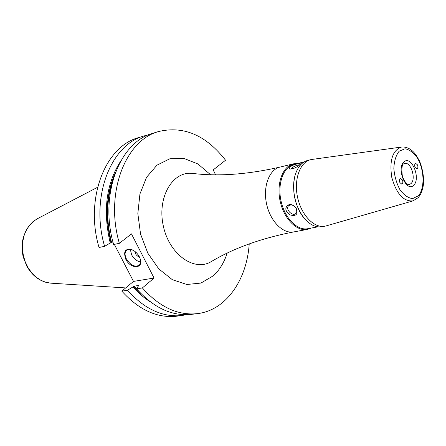 <?xml version="1.0" encoding="UTF-8"?>
<svg xmlns="http://www.w3.org/2000/svg" width="446" height="446" viewBox="0 0 446 446"><rect width="100%" height="100%" fill="white"/><g stroke="black" fill="none" stroke-linecap="round" stroke-linejoin="round"><path stroke-width="0.67" d="M402.459 180.011C403.151 182.124 402.922 183.496 401.774 184.126L399.884 182.598C399.198 180.485 399.421 179.114 400.569 178.484L402.459 180.011M415.053 167.378C414.379 165.293 414.596 163.961 415.705 163.375L417.523 164.903C418.192 166.988 417.974 168.32 416.859 168.906L415.053 167.378M289.186 204.547C292.292 204.24 294.795 205.812 296.702 209.258C297.989 214.665 295.698 216.527 289.833 214.838C284.749 210.635 284.531 207.206 289.186 204.547M296.3 208.761C293.942 205.121 291.383 204.112 288.623 205.74C284.944 209.035 292.648 217.063 295.954 213.372L296.824 211.337L296.3 208.761M298.402 163.548C300.453 163.013 301.345 163.024 301.078 163.582L300.203 164.496C296.334 167.679 292.793 169.185 289.593 169.023C288.841 167.016 291.779 165.187 298.402 163.548M299.98 164.685C295.927 165.265 292.883 166.765 290.853 169.173M312.083 159.423L310.7 159.679C300.013 162.06 293.702 179.459 297.549 197.232C301.251 215.039 314.079 228.38 324.811 226.222L326.177 225.893M297.521 163.504L293.418 163.844C282.692 166.241 276.297 183.423 280.088 200.934C283.728 218.479 296.545 231.591 307.327 229.428L311.213 228.073M304.155 161.909L294.059 164.334C283.522 166.687 277.256 183.557 280.974 200.75C284.554 217.971 297.131 230.844 307.712 228.714L317.926 226.836M294.472 177.915C291.996 193.313 295.375 206.899 304.607 218.663M310.7 159.679L307.957 160.337C302.198 161.876 298.012 166.531 295.403 174.302C290.876 187.844 295.258 208.522 304.897 219.058C310.433 225.107 316.147 227.661 322.034 226.73L324.811 226.222M154.06 278.042L142.386 287.926L136.593 288.83L138.695 285.451L134.24 286.159L127.461 290.251L121.819 291.132L133.505 281.409L154.06 278.042L131.453 233.877L119.361 243.338C104.665 193.38 125.359 139.977 158.854 131.47C183.841 125.672 206.074 135.266 225.559 160.242L213.216 169.898L215.574 174.787M249.225 243.895C246.789 280.116 225.988 310.321 197.483 313.627C177.926 315.712 159.556 307.149 142.386 287.926M140.579 261.992C136.911 261.272 133.917 258.875 131.598 254.794L130.304 249.286M140.362 259.46C140.903 262.031 140.49 263.96 139.13 265.253C134.804 267.41 130.561 265.314 126.402 258.97C124.579 255.112 124.64 252.191 126.592 250.195C128.147 248.968 130.193 248.913 132.735 250.033M139.252 256.628L137.569 256.099L136.264 254.917L135.684 254.019L135.272 251.711M125.789 259.271C123.012 250.791 125.477 247.792 133.187 250.273C136.431 252.213 138.734 254.973 140.089 258.557C144.036 269.01 130.661 269.512 125.789 259.271M158.854 131.47L153.229 133.176C119.734 141.694 99.001 194.841 113.635 244.503L119.361 243.338M104.604 246.343C90.075 197.138 110.853 144.404 144.342 135.868L138.845 137.53C105.367 146.082 84.556 198.559 99.023 247.48L104.604 246.343L110.998 242.552L112.966 242M133.505 281.409L114.327 244.363M136.593 288.83C153.736 307.935 172.089 316.443 191.646 314.352L197.483 313.627M187.008 314.698L176.733 316.203C157.182 318.293 138.879 309.937 121.819 291.132M144.342 135.868L148.852 134.737M182.431 315.495C162.879 317.585 144.554 309.173 127.461 290.251M110.246 243.137C102.736 211.159 106.142 183.942 120.465 161.485M150.213 301.775C144.075 297.967 138.338 293.05 133.003 287.018M401.584 147.029C392.564 150.19 389.286 160.27 391.75 177.257C396.394 193.787 403.479 201.664 413.007 200.895L418.237 197.628C421.492 193.625 423.315 188.251 423.7 181.5C423.455 174.107 422.061 167.278 419.513 161.017L416.397 155.542C412.176 149.488 407.237 146.65 401.584 147.029L311.849 159.456M418.393 195.783L412.662 198.604C408.179 198.052 403.948 195.092 399.956 189.74C396.533 183.278 394.498 176.176 393.84 168.426C394.192 161.051 395.948 155.325 399.12 151.244L404.979 148.763C409.439 149.572 413.593 152.649 417.423 157.99C424.419 170.132 424.927 188.162 418.393 195.783M413.81 185.19C421.102 177.882 411.156 154.717 403.781 162.021C396.238 169.257 406.551 192.917 413.81 185.19M411.039 183.579L409.088 184.689C407.282 182.905 408.943 189.165 402.426 176.9C400.491 160.867 404.784 164.468 404.583 163.431C410.861 161.508 416.386 178.818 411.039 183.579M193.43 173.511L192.176 173.371C172.412 171.136 157.064 197.472 163.258 225.709C169.056 254.03 193.77 271.87 210.925 261.808L212.017 261.166M210.512 174.687L197.94 163.972L183.969 158.436L169.842 158.776L156.931 165.193L146.578 177.263L139.944 193.938L137.836 213.55L140.551 234.038L147.821 253.183L158.821 268.927L172.323 279.681L186.863 284.487L200.968 283.059L213.294 275.784C219.532 270.07 224.154 262.527 227.148 253.161M192.176 173.371C218.127 176.616 247.407 174.52 280.01 167.077C269.25 169.486 262.8 186.5 266.546 203.805C270.148 221.149 282.948 234.078 293.763 231.914C260.938 238.342 233.33 248.305 210.925 261.808L212.067 261.139M111.517 242.301C106.031 220.157 106.483 199.479 112.866 180.251M136.638 288.746L134.24 286.159M110.998 242.552C104.721 216.689 106.187 193.33 115.414 172.463M141.142 293.791L133.733 286.41M37.352 218.741C29.202 223.702 24.184 231.558 22.3 242.312C22.205 250.128 22.551 255.118 23.337 257.27L26.832 266.229C32.759 276.531 40.82 282.179 51.017 283.177L45.782 282.296L40.67 280.2L35.875 276.955L31.588 272.679L27.975 267.522L25.182 261.679L23.32 255.38L22.467 248.868L22.646 242.401L23.855 236.218L26.035 230.571L29.102 225.659L32.926 221.673L37.352 218.741L97.579 187.281M413.007 200.895L325.948 225.96M293.763 231.914L307.327 229.428M280.01 167.077L293.418 163.844M51.017 283.177L125.677 287.921"/></g></svg>
